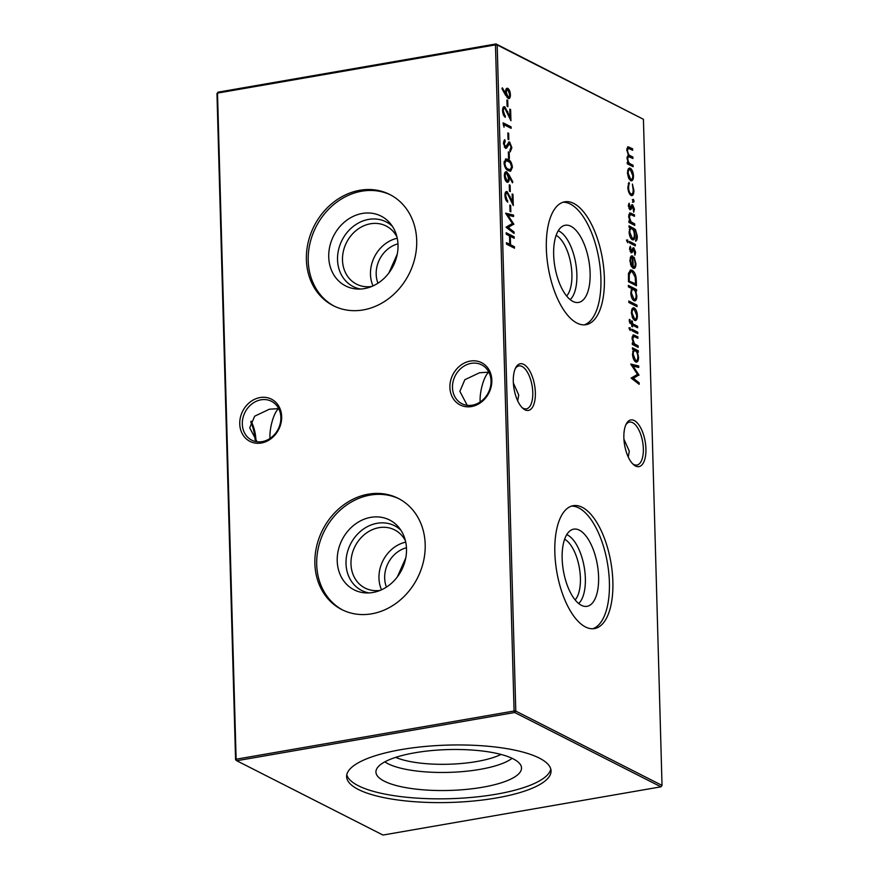 <?xml version="1.0" encoding="UTF-8"?>
<svg xmlns="http://www.w3.org/2000/svg" width="879" height="879" viewBox="0 0 879 879"><rect width="100%" height="100%" fill="white"/><g stroke="black" fill="none" stroke-linecap="round" stroke-linejoin="round"><path stroke-width="1.32" d="M337.217 560.934A39.159 33.391 116.9 0 1 359.83 521.225A39.159 33.391 116.9 0 1 398.835 527.433A39.159 33.391 116.9 0 1 406.505 548.914A39.159 33.391 116.9 0 1 365.565 592.907A39.159 33.391 116.9 0 1 337.217 560.934M369.026 592.929A36.292 30.952 116.9 0 1 346.018 563.681A36.292 30.952 116.9 0 1 365.411 527.774A36.292 30.952 116.9 0 1 400.89 530.224M380.255 590.347A32.622 27.82 116.9 0 1 365.06 588.062A32.622 27.82 116.9 0 1 350.974 563.977A32.622 27.82 116.9 0 1 365.192 533.938A32.622 27.82 116.9 0 1 394.616 529.883A32.622 27.82 116.9 0 1 405.428 540.816M381.508 589.809A32.622 27.82 116.9 0 1 378.97 578.206A32.622 27.82 116.9 0 1 405.724 542.134M386.452 587.095A27.688 23.612 116.9 0 1 384.672 578.118A27.688 23.612 116.9 0 1 406.45 547.738M405.757 557.989L397.33 576.921M342.711 610.026A62.354 53.179 116.9 0 1 316.704 564.494A62.354 53.179 116.9 0 1 343.414 507.425A62.354 53.179 116.9 0 1 399.187 498.876M314.869 563.56A62.354 53.179 116.9 0 1 342.041 506.139A62.354 53.179 116.9 0 1 398.275 498.404A62.354 53.179 116.9 0 1 425.194 544.42A62.354 53.179 116.9 0 1 398.022 601.84A62.354 53.179 116.9 0 1 341.788 609.576A62.354 53.179 116.9 0 1 314.869 563.56M328.735 257.042A39.159 33.391 116.9 0 1 351.336 217.333A39.159 33.391 116.9 0 1 390.342 223.541A39.159 33.391 116.9 0 1 398.011 245.021A39.159 33.391 116.9 0 1 357.072 289.015A39.159 33.391 116.9 0 1 328.735 257.042M360.533 289.037A36.292 30.952 116.9 0 1 337.536 259.788A36.292 30.952 116.9 0 1 356.929 223.881A36.292 30.952 116.9 0 1 392.397 226.332M371.773 286.455A32.622 27.82 116.9 0 1 356.566 284.17A32.622 27.82 116.9 0 1 342.491 260.085A32.622 27.82 116.9 0 1 356.709 230.045A32.622 27.82 116.9 0 1 386.123 225.991A32.622 27.82 116.9 0 1 396.934 236.923M373.015 285.917A32.622 27.82 116.9 0 1 370.477 274.314A32.622 27.82 116.9 0 1 397.242 238.253M377.97 283.203A27.688 23.612 116.9 0 1 376.179 274.226A27.688 23.612 116.9 0 1 397.967 243.846M397.275 254.097L388.848 273.028M334.218 306.145A62.354 53.179 116.9 0 1 308.21 260.602A62.354 53.179 116.9 0 1 334.932 203.543A62.354 53.179 116.9 0 1 390.694 194.984M306.386 259.668A62.354 53.179 116.9 0 1 333.559 202.247A62.354 53.179 116.9 0 1 389.793 194.512A62.354 53.179 116.9 0 1 416.701 240.527A62.354 53.179 116.9 0 1 389.529 297.948A62.354 53.179 116.9 0 1 333.295 305.683A62.354 53.179 116.9 0 1 306.386 259.668M523.686 364.367A23.689 10.427 -99.8 0 1 535.355 392.704A23.689 10.427 -99.8 0 1 524.961 409.834A23.689 10.427 -99.8 0 1 522.818 408.317A23.689 10.427 -99.8 0 1 514.05 388.881A23.689 10.427 -99.8 0 1 515.753 367.631A23.689 10.427 -99.8 0 1 523.686 364.367M522.027 407.548A21.788 9.592 80.2 0 0 523.225 408.296A21.788 9.592 80.2 0 0 526.367 408.867A21.788 9.592 80.2 0 0 532.564 389.166A21.788 9.592 80.2 0 0 522.06 366.488A21.788 9.592 80.2 0 0 518.918 365.917A21.788 9.592 80.2 0 0 515.27 368.631M634.253 420.547A23.689 10.427 -99.8 0 1 645.922 448.883A23.689 10.427 -99.8 0 1 635.528 466.013A23.689 10.427 -99.8 0 1 633.385 464.508A23.689 10.427 -99.8 0 1 624.617 445.071A23.689 10.427 -99.8 0 1 626.32 423.81A23.689 10.427 -99.8 0 1 634.253 420.547M632.594 463.727A21.788 9.592 80.2 0 0 633.792 464.486A21.788 9.592 80.2 0 0 636.934 465.046A21.788 9.592 80.2 0 0 643.131 445.356A21.788 9.592 80.2 0 0 632.627 422.667A21.788 9.592 80.2 0 0 629.485 422.107A21.788 9.592 80.2 0 0 625.837 424.81M255.075 439.83A23.689 10.427 80.2 0 0 250.757 421.986M251.097 421.195A21.788 9.592 -99.8 0 1 255.943 440.731M452.476 387.606A21.788 18.591 -63.1 0 0 461.882 403.692A21.788 18.591 -63.1 0 0 472.342 405.175A21.788 18.591 -63.1 0 0 491.031 380.915A21.788 18.591 -63.1 0 0 481.626 364.84A21.788 18.591 -63.1 0 0 471.166 363.357A21.788 18.591 -63.1 0 0 452.476 387.606M471.507 406.548A23.689 20.206 116.9 0 1 449.905 387.452A23.689 20.206 116.9 0 1 470.232 361.082A23.689 20.206 116.9 0 1 491.833 380.178A23.689 20.206 116.9 0 1 471.507 406.548M242.318 424.074A21.788 18.591 -63.1 0 0 251.724 440.148A21.788 18.591 -63.1 0 0 262.173 441.632A21.788 18.591 -63.1 0 0 280.873 417.382A21.788 18.591 -63.1 0 0 271.468 401.296A21.788 18.591 -63.1 0 0 261.008 399.813A21.788 18.591 -63.1 0 0 242.318 424.074M261.349 443.005A23.689 20.206 116.9 0 1 239.747 423.909A23.689 20.206 116.9 0 1 260.074 397.55A23.689 20.206 116.9 0 1 281.665 416.635A23.689 20.206 116.9 0 1 261.349 443.005M623.925 439.17L629.287 451.169L628.243 457.014M270.007 438.434L269.996 438.138C269.304 428.172 274.006 411.998 278.555 408.735L278.764 408.746M278.687 408.603L269.381 409.218L254.679 416.185L249.713 427.831L257.064 441.774M480.165 401.978L480.165 401.681C479.462 391.715 484.164 375.542 488.713 372.267L488.922 372.278M513.358 382.98L518.72 394.99L517.687 400.824M488.856 372.147L479.549 372.751L464.837 379.717L459.871 391.364L467.221 405.307M562.153 558.484A39.159 17.239 -99.8 0 1 571.954 529.674A39.159 17.239 -99.8 0 1 598.599 576.998A39.159 17.239 -99.8 0 1 585.26 606.422A39.159 17.239 -99.8 0 1 562.153 558.484M566.735 534.641A36.292 15.976 -99.8 0 1 585.359 578.393A36.292 15.976 -99.8 0 1 578.69 603.499M564.626 539.223A32.622 14.361 -99.8 0 1 580.404 578.085A32.622 14.361 -99.8 0 1 575.152 599.907M571.482 506.128A62.354 27.447 -99.8 0 1 609.4 582.491A62.354 27.447 -99.8 0 1 592.754 628.749M554.836 552.397A62.354 27.447 -99.8 0 1 573.196 505.7A62.354 27.447 -99.8 0 1 612.872 581.887A62.354 27.447 -99.8 0 1 594.512 628.573A62.354 27.447 -99.8 0 1 554.836 552.397M553.66 254.591A39.159 17.239 -99.8 0 1 563.461 225.782A39.159 17.239 -99.8 0 1 590.117 273.105A39.159 17.239 -99.8 0 1 576.778 302.53A39.159 17.239 -99.8 0 1 553.66 254.591M558.253 230.748A36.292 15.976 -99.8 0 1 576.866 274.501A36.292 15.976 -99.8 0 1 570.196 299.607M556.132 235.33A32.622 14.361 -99.8 0 1 571.91 274.193A32.622 14.361 -99.8 0 1 566.658 296.014M562.989 202.236A62.354 27.447 -99.8 0 1 600.906 278.599A62.354 27.447 -99.8 0 1 584.26 324.856M546.342 248.504A62.354 27.447 -99.8 0 1 564.703 201.818A62.354 27.447 -99.8 0 1 604.378 277.995A62.354 27.447 -99.8 0 1 586.018 324.681A62.354 27.447 -99.8 0 1 546.342 248.504M482.626 787.232A72.825 20.437 -1.6 0 1 408.922 788.155A72.825 20.437 -1.6 0 1 376.113 770.443A72.825 20.437 -1.6 0 1 414.833 752.787A72.825 20.437 -1.6 0 1 521.258 766.389A72.825 20.437 -1.6 0 1 482.626 787.232M512.083 758.313A68.144 19.129 -1.6 0 1 479.978 769.378A68.144 19.129 -1.6 0 1 384.826 761.862M500.986 754.435A61.574 17.283 -1.6 0 1 476.748 761.522A61.574 17.283 -1.6 0 1 395.682 757.379M550.781 769.048A102.25 28.699 -1.6 0 1 496.327 794.198A102.25 28.699 -1.6 0 1 346.787 774.751M496.426 797.967A102.25 28.699 -1.6 0 1 346.623 776.64A102.25 28.699 -1.6 0 1 401.242 749.6A102.25 28.699 -1.6 0 1 551.056 770.927A102.25 28.699 -1.6 0 1 496.426 797.967M633.561 202.115L632.858 200.401L633.484 199.368L633.759 202.148M630.441 214.432L629.375 216.948L631.034 221.827L634.726 223.925L634.759 225.398L628.924 222.431L628.892 220.959L629.935 221.497L628.661 216.333L629.924 212.905L634.473 214.85L634.506 216.322L630.441 214.432L628.727 214.861M627.672 242.604L627.024 240.923L627.606 239.857L627.848 242.637M630.078 227.804L629.067 227.287L629.023 225.815L635.451 229.507L637.275 236.022C637.396 238.934 636.835 240.67 635.605 241.22L636.572 235.792C636.451 232.561 635.627 230.573 634.078 229.837L635.034 235.067C634.979 238.736 634.067 240.286 632.265 239.736C630.441 238.44 629.375 235.858 629.089 232.001L630.078 227.804M633.188 239.912L632.265 239.736M636.308 280.654L636.451 285.752L628.463 281.698L628.518 273.303L630.661 269.974L632.177 270.271C634.759 271.886 636.132 275.347 636.308 280.654L635.495 280.797M637.033 306.65L628.848 302.486L628.804 301.014L636.989 305.167L637.033 306.65M629.265 321.121L629.364 319.396L630.111 319.769L629.968 321.176L631.748 323.296L631.671 320.78L632.386 321.143L632.462 323.67L637.583 326.274L637.627 327.757L632.506 325.153L632.55 326.834L631.836 326.472L631.781 324.791L629.265 321.121M630.133 330.394L629.474 328.713L630.056 327.647L630.309 330.427M510.842 211.817L510.029 211.41L509.853 205.071L510.666 205.488L510.842 211.817M510.281 191.567L509.457 191.15L509.282 184.821L510.106 185.227L510.281 191.567M512.424 167.252L510.633 171.207L508.381 170.625C506.128 169.966 504.678 167.417 504.03 162.989L505.919 158.912L508.073 159.44C510.336 160.187 511.787 162.791 512.424 167.252L511.589 167.406M511.875 147.705L510.27 151.825L509.831 150.232L511.062 147.287L509.622 143.376L506.645 148.035L505.458 148.342L503.48 143.332L504.711 139.64L505.238 141.222L504.304 143.914L505.381 146.848L509.589 141.904L511.875 147.705L511.051 147.848M508.436 142.09L509.622 143.376L507.732 143.76L505.524 148.232L506.645 148.035L505.458 148.342M504.326 147.024L506.381 146.288M639.165 382.826L639.198 384.31L631.155 378.08L637.517 374.399L630.759 364.082L638.692 365.95L638.725 367.433L633.034 366.093L638.945 374.948L633.352 378.322L639.165 382.826L638.055 383.42M633.847 336.404L632.792 338.931L634.451 343.81L638.132 345.897L638.165 347.381L632.331 344.414L632.298 342.931L633.341 343.469L632.067 338.305L633.33 334.888L637.879 336.822L637.912 338.305L633.847 336.404L632.133 336.844M504.909 108.326C503.909 108.062 503.392 108.985 503.392 111.073L505.381 117.303C503.755 116.204 502.81 113.962 502.568 110.578C502.59 107.601 503.337 106.337 504.799 106.809L510.007 116.797L509.798 109.139L510.611 109.556L510.93 120.742L504.909 108.326L502.623 109.062M504.03 106.667L504.799 106.809L503.678 107.007L504.986 108.37M508.831 139.651L508.007 139.234L507.831 132.905L508.655 133.311L508.831 139.651M633.122 166.735L627.287 163.769L627.243 162.285L628.265 162.802L627.024 158.088L628.331 154.979L626.804 149.848L627.98 146.793L632.627 148.793L632.66 150.276L628.276 148.276L627.518 150.474C627.958 153.66 628.979 155.462 630.584 155.869L632.858 157.022L632.891 158.506L628.54 156.539L627.749 158.714C628.144 161.769 629.1 163.538 630.628 164.01L633.078 165.252L633.122 166.735M662.03 785.408L643.428 119.28L497.184 44.972L515.786 711.1L662.03 785.408L660.942 786.826L514.698 712.506L236.726 760.742L382.969 835.05L660.942 786.826M514.49 248.208L506.502 244.153L506.458 242.67L509.732 244.34L509.501 235.891L506.227 234.232L506.183 232.748L514.171 236.814L514.204 238.286L510.314 236.308L510.556 244.758L514.446 246.724L514.49 248.208M628.54 177.965L627.441 172.888L628.276 168.801L630.309 168.208C632.166 169.504 633.221 172.086 633.484 175.954C633.44 179.679 632.495 181.25 630.65 180.667L628.54 177.965M629.331 168.021L630.309 168.208L629.188 168.405L630.639 169.878M631.594 180.843L630.65 180.667M504.041 127.224L503.107 122.807L511.095 126.862L511.138 128.334L503.975 124.697L504.041 127.224M507.908 106.722L507.095 106.315L506.908 99.975L507.732 100.393L507.908 106.722M632.473 349.271L632.43 347.787L638.264 350.754L638.308 352.237L637.297 351.721L638.55 357.193C638.484 360.939 637.528 362.511 635.682 361.928C633.836 360.599 632.77 357.984 632.506 354.083L633.55 349.82L632.473 349.271M636.649 362.115L635.682 361.928M505.733 95.492L501.953 88.724L502.359 87.801L505.711 93.789L505.579 92.053C505.623 89.12 506.37 87.9 507.809 88.372C509.326 89.427 510.194 91.548 510.402 94.756C510.358 97.745 509.589 98.997 508.106 98.503L505.359 93.855M507.04 88.219L507.809 88.372L506.689 88.559L507.996 89.922M508.875 98.646L508.106 98.503M509.359 158.638L508.545 158.22L508.359 151.891L509.183 152.309L509.359 158.638M509.095 174.943L512.831 181.832L512.468 182.81L509.095 176.591L509.205 178.349C509.183 181.349 508.436 182.623 506.974 182.184C505.458 181.096 504.59 178.931 504.381 175.701C504.425 172.658 505.194 171.383 506.7 171.855L509.095 174.943L507.974 175.13L508.787 176.635M507.732 182.327L506.974 182.184M505.93 171.713L506.7 171.855L505.579 172.042L507.029 173.548M507.282 193.16C506.271 192.908 505.766 193.819 505.755 195.907L507.743 202.137C506.117 201.038 505.183 198.797 504.942 195.413C504.964 192.435 505.711 191.182 507.172 191.644L512.38 201.632L512.16 193.973L512.984 194.391L513.292 205.576L507.282 193.16L504.996 193.907M506.403 191.501L507.172 191.644L506.051 191.842L507.359 193.204M514.028 231.946L514.072 233.429L506.029 227.2L512.38 223.53L505.634 213.201L513.556 215.069L513.6 216.553L507.897 215.212L513.808 224.079L508.227 227.452L514.028 231.946L512.918 232.539M637.791 333.657L631.946 330.691L631.913 329.218L637.747 332.185L637.791 333.657M632.44 317.671L631.342 312.594L632.177 308.507L634.209 307.914C636.066 309.21 637.121 311.792 637.385 315.66C637.341 319.385 636.396 320.956 634.55 320.374L632.44 317.671M633.232 307.727L634.209 307.914L633.089 308.111L634.55 309.584M635.506 320.549L634.55 320.374M628.408 286.873L628.364 285.389L636.55 289.554L636.594 291.037L635.583 290.52L636.835 295.992C636.77 299.739 635.814 301.31 633.979 300.728C632.122 299.398 631.056 296.783 630.792 292.883L631.891 288.642L628.408 286.873M634.946 300.915L633.979 300.728M630.902 256.349L632.891 256.075L633.199 266.831C634.506 267.282 635.187 266.183 635.22 263.535L634.166 257.349L635.935 263.722C635.88 267.392 634.935 268.897 633.1 268.238L631.111 265.865L629.891 260.613L630.902 256.349L631.737 255.855M634.067 268.425L633.1 268.238M633.199 266.831L632.078 267.029L633.199 266.831M635.33 245.867L629.496 242.901L629.463 241.428L635.297 244.395L635.33 245.867M629.562 248.889L630.309 246.23L631.111 251.218L632.946 247.911L633.825 247.812L635.616 252.196L634.913 255.229L633.902 249.306L632.067 252.614L631.177 252.702L629.562 248.889M630.111 251.383L631.627 251.075M632.946 247.911L633.825 247.812L632.88 247.977M633.902 249.306L632.166 249.713M628.364 205.84L629.111 203.181L629.913 208.158L631.737 204.862L632.627 204.763L634.407 209.136L633.715 212.18L632.693 206.246L630.858 209.565L629.979 209.652L628.364 205.84M628.903 208.334L630.43 208.026M631.737 204.862L632.627 204.763L631.682 204.917M632.693 206.246L630.968 206.664M627.837 187.161L629.056 182.349L628.562 187.634C628.716 190.732 629.529 192.831 630.99 193.94L629.869 194.138L630.99 193.94C632.451 194.325 633.177 192.995 633.166 189.963L632.386 184.041L633.88 190.347C633.891 194.248 632.968 195.951 631.1 195.457C629.155 194.028 628.067 191.259 627.837 187.161M632.001 195.632L631.1 195.457M235.572 759.72L236.11 759.225L236.726 760.742L235.572 759.72L216.97 93.592L218.058 92.174L496.031 43.95L495.47 44.862L217.498 93.097L236.11 759.225L514.083 711.001L495.47 44.862L497.184 44.972L496.031 43.95L643.428 119.28M514.698 712.506L515.786 711.1L514.083 711.001L514.698 712.506M218.058 92.174L216.97 93.592M506.48 243.45L509.732 244.34M506.205 233.528L513.05 237L514.171 236.814M513.05 237L513.061 237.704M509.512 236.451L510.314 236.308M509.413 244.395L510.556 244.758M509.435 244.944L513.325 246.922L514.446 246.724M513.325 246.922L513.347 247.625M627.265 162.978L628.265 162.802M627.496 147.035L631.507 148.99L632.627 148.793M631.507 148.99L631.518 149.694M628.276 148.276L626.848 148.65M626.848 150.584L627.518 150.474M628.002 155.089L631.737 157.22L632.858 157.022M631.737 157.22L631.748 157.923M628.54 156.539L627.079 156.923M627.079 158.824L627.749 158.714M627.848 162.879L631.957 165.45L633.078 165.252M631.957 165.45L631.979 166.153M632.77 176.086L633.484 175.954M632.177 178.701L631.012 180.81M629.166 179.173L630.617 179.184C632.012 179.635 632.726 178.437 632.77 175.602L630.353 169.691L627.617 170.471M630.353 169.691C628.946 169.24 628.221 170.438 628.155 173.262L630.617 179.184L629.496 179.382M627.463 173.383L628.155 173.262M507.853 133.454L508.655 133.311M503.129 123.576L509.974 127.059L511.095 126.862M509.974 127.059L509.996 127.763M503.173 124.84L503.975 124.697M502.601 111.204L503.392 111.073M503.964 115.83L505.337 115.819M509.282 116.929L510.007 116.797M509.809 109.699L510.611 109.556M509.688 116.852L509.721 117.951M506.93 100.536L507.732 100.393M632.309 343.645L633.341 343.469M632.858 335.141L637.879 336.822M636.759 337.02L636.77 337.723M632.1 339.052L632.792 338.931M632.957 343.535L634.451 343.81M633.33 343.997L637.011 346.095L638.132 345.897M637.011 346.095L637.022 346.798M632.451 348.567L637.143 350.952L638.264 350.754M637.143 350.952L637.165 351.743M636.506 351.853L637.297 351.721M637.824 357.324L638.55 357.193M637.231 359.874L636.066 362.071M634.242 360.467L635.649 360.456C637.055 360.851 637.78 359.632 637.824 356.786C637.638 353.765 636.825 351.754 635.396 350.754L632.737 351.402M635.396 350.754C633.979 350.292 633.254 351.523 633.221 354.424L635.649 360.456L634.528 360.643M632.528 354.545L633.221 354.424M630.968 364.587L638.692 365.95M637.572 366.147L637.594 367.169M632.078 366.257L633.034 366.093M637.374 374.476L638.945 374.948M637.824 375.146L638.945 375.289M637.824 375.476L633.352 378.322M632.232 378.519L638.044 383.013M504.876 93.943L505.711 93.789M509.578 94.899L510.402 94.756M509.194 96.547L508.304 98.591M506.667 97.02L508.095 97.042C509.084 97.272 509.578 96.338 509.578 94.262L507.897 89.867L505.634 90.669M507.897 89.867C506.886 89.669 506.392 90.636 506.414 92.778L508.095 97.042L506.974 97.239M505.623 92.91L506.414 92.778M510.71 149.21L510.084 151.133M508.501 143.574L507.732 143.76L508.501 143.574M503.898 140.772L505.238 141.222M504.117 141.42L503.513 142.255M503.524 144.046L504.304 143.914M504.26 147.035L505.26 146.474M508.381 152.452L509.183 152.309M511.237 168.867L510.04 171.207M505.392 159.099L508.073 159.44M506.952 159.637L509.721 162.099M504.052 163.494L504.854 163.362C505.425 166.779 506.579 168.702 508.337 169.153L510.259 169.68L511.611 166.79L510.139 162.56L506.26 160.483L504.106 161.461M505.59 168.23L507.216 169.339L510.259 169.68M506.26 160.483L504.854 163.362M512.017 181.975L512.831 181.832M508.304 176.723L509.095 176.591M508.37 178.492L509.205 178.349M508.018 180.074L507.128 182.25M505.7 180.843L506.897 180.689C507.908 180.854 508.403 179.843 508.381 177.657L506.689 173.306L504.48 174.009M505.777 180.887L506.897 180.689L505.205 176.196L504.425 176.338M506.689 173.306C505.689 173.097 505.194 174.064 505.205 176.196M509.304 185.37L510.106 185.227M504.964 196.039L505.755 195.907M506.337 200.665L507.71 200.654M511.644 201.763L512.38 201.632M512.182 194.534L512.984 194.391M512.061 201.687L512.094 202.785M509.864 205.631L510.666 205.488M505.832 213.707L513.556 215.069M512.435 215.267L512.468 216.289M506.952 215.377L507.897 215.212M512.248 223.607L513.808 224.079M512.688 224.266L513.819 224.409M512.699 224.606L508.227 227.452M507.106 227.639L512.907 232.144M628.935 327.845L629.584 329.537L630.704 329.339M631.935 329.999L636.627 332.383L637.747 332.185M636.627 332.383L636.649 333.086M629.309 319.912L630.111 319.769M629.265 321.296L629.968 321.176M629.595 322.967L630.935 322.89M629.814 323.087L631.748 323.296M631.693 321.264L632.386 321.143M631.331 323.373L632.462 323.67M631.342 323.857L636.462 326.472L637.583 326.274M636.462 326.472L636.484 327.175M631.803 325.274L632.506 325.153M636.671 315.792L637.385 315.66M636.077 318.407L634.913 320.516M633.067 318.879L634.517 318.89C635.913 319.341 636.638 318.143 636.671 315.308L634.253 309.397L631.518 310.177M634.253 309.397C632.858 308.947 632.122 310.144 632.067 312.968L634.517 318.89L633.396 319.088M631.364 313.089L632.067 312.968M628.826 301.783L635.869 305.365L636.989 305.167M635.869 305.365L635.891 306.068M628.386 286.169L635.429 289.751L636.55 289.554M635.429 289.751L635.451 290.542M634.803 290.652L635.583 290.52M636.121 296.124L636.835 295.992M635.517 298.673L634.352 300.871M632.528 299.267L633.946 299.256C635.341 299.651 636.066 298.431 636.121 295.575C635.924 292.564 635.121 290.553 633.693 289.554L631.078 290.125M633.693 289.554C632.265 289.092 631.54 290.323 631.507 293.223L633.946 299.256L632.825 299.442M630.814 293.344L631.507 293.223M635.275 283.917L635.308 285.181M630.133 270.161L632.177 270.271M631.056 270.468L633.034 272.325M628.441 280.775L635.594 283.862L635.198 277.16L632.221 271.754L629.935 271.71L628.54 273.138M628.441 280.994L634.462 284.06L635.594 283.862M628.375 274.698L629.287 274.534L629.243 280.643M631.056 271.512L629.287 274.534M635.231 263.843L635.935 263.722M634.627 266.447L633.495 268.403M631.221 256.064L632.891 256.075M631.77 256.272L631.803 257.239M632.056 266.392L632.078 267.029M631.1 257.382L630.144 257.844M631.452 266.491L632.473 266.315L632.221 257.184L630.858 257.404M630.518 264.403L631.243 264.282L632.473 266.315M629.913 261.019L630.606 260.898L631.243 264.282M632.221 257.184C631.122 257.272 630.584 258.514 630.606 260.898M629.045 226.584L634.33 229.705L635.451 229.507M636.572 236.143L637.275 236.022M635.913 239.407L635.583 240.385M633.056 229.815L633.781 229.683M634.319 235.187L635.034 235.067M633.66 237.934L632.616 239.868M630.825 238.264L632.254 238.275C633.638 238.714 634.33 237.495 634.319 234.616C634.166 231.638 633.374 229.683 631.946 228.76L629.353 229.276M631.946 228.76C630.562 228.265 629.847 229.43 629.803 232.243L632.254 238.275L631.133 238.462M629.111 232.364L629.803 232.243M629.485 242.197L634.177 244.593L635.297 244.395M634.177 244.593L634.188 245.285M626.485 240.055L627.134 241.747M627.145 241.736L628.254 241.549M629.694 247.614L630.836 247.482M629.595 249.372L630.287 249.251M632.814 248.065L633.77 249.251M634.891 252.317L635.616 252.196M632.781 249.493L632.232 249.614L632.781 249.493M631.748 250.889L632.803 250.944M631.682 251.141L630.946 252.811M628.903 221.673L629.935 221.497M629.441 213.157L634.473 214.85M633.352 215.047L633.363 215.74M628.694 217.069L629.375 216.948M629.551 221.563L631.034 221.827M629.913 222.024L633.605 224.112L634.726 223.925M633.605 224.112L633.616 224.815M628.485 204.565L629.639 204.433M628.386 206.323L629.078 206.202M631.605 205.016L632.561 206.202M633.693 209.268L634.407 209.136M630.551 207.84L631.605 207.894M630.485 208.081L629.738 209.751M632.364 199.566L633.067 201.269L634.188 201.082M633.067 201.269L632.44 202.302M628.243 183.623L629.463 183.777M627.87 187.754L628.562 187.634M633.166 190.479L633.88 190.347M632.55 193.391L631.419 195.577M628.342 147.386L629.463 147.189M629.463 156.066L630.584 155.869M629.507 164.197L630.628 164.01M507.029 111.721L507.765 111.6M633.77 335.503L634.891 335.317M634.902 345.018L636.022 344.832M506.535 146.079L507.655 145.892M507.216 169.339L508.337 169.153M509.402 196.555L510.128 196.435M628.408 279.621L629.21 279.478M632.528 228.353L633.649 228.166M630.364 213.531L631.485 213.333M631.496 223.046L632.616 222.848M509.271 143.31L508.15 143.508M505.766 146.903L504.645 147.101M631.342 251.251L630.221 251.449M633.627 249.251L632.506 249.449M630.144 208.202L629.023 208.4M632.419 206.202L631.298 206.389"/></g></svg>

